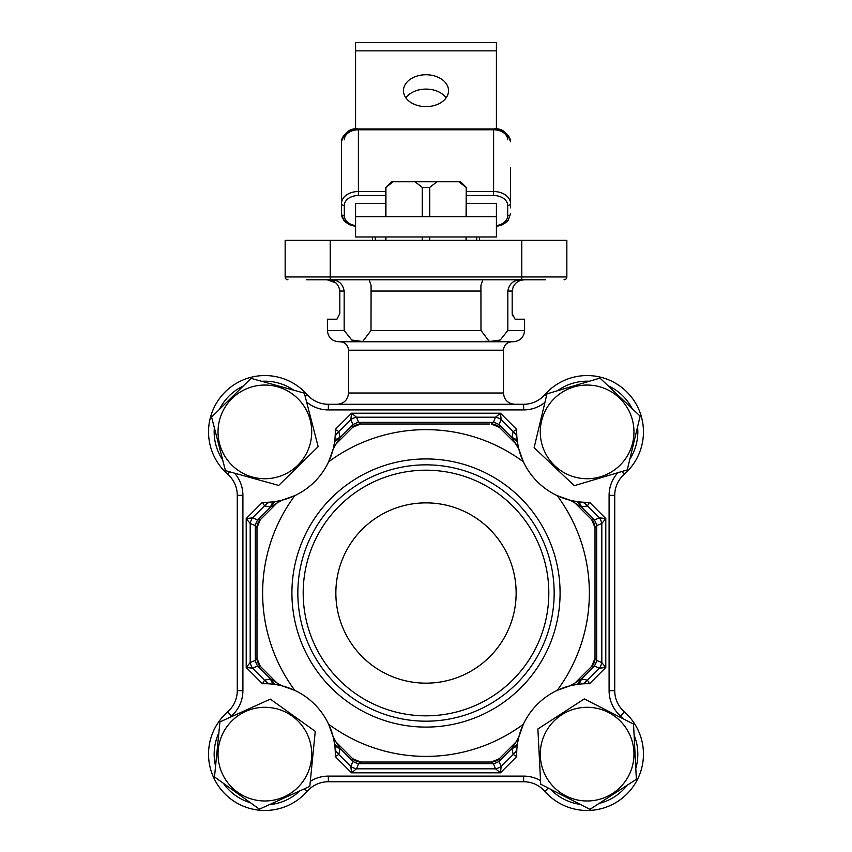 <?xml version="1.0" encoding="UTF-8"?>
<svg xmlns="http://www.w3.org/2000/svg" width="852" height="852" viewBox="0 0 852 852"><rect width="100%" height="100%" fill="white"/><g stroke="black" fill="none" stroke-linecap="round" stroke-linejoin="round"><path stroke-width="1.28" d="M310.298 781.337A33.803 33.803 0 0 1 328.361 776.108L328.361 781.742A28.169 28.169 0 0 0 307.199 791.327A56.338 56.338 0 0 1 208.538 754.137A56.338 56.338 0 0 1 227.697 711.814A28.169 28.169 0 0 0 237.271 690.652L237.271 495.374A28.169 28.169 0 0 0 227.697 474.213A56.338 56.338 0 0 1 245.003 379.172A56.338 56.338 0 0 1 307.199 394.71A28.169 28.169 0 0 0 328.361 404.285L523.639 404.285A28.169 28.169 0 0 0 544.801 394.71A56.338 56.338 0 0 1 643.462 431.889A56.338 56.338 0 0 1 624.303 474.213A28.169 28.169 0 0 0 614.729 495.374L614.729 690.652A28.169 28.169 0 0 0 624.303 711.814A56.338 56.338 0 0 1 606.997 806.855A56.338 56.338 0 0 1 544.801 791.327A28.169 28.169 0 0 0 523.639 781.742L328.361 781.742A28.169 28.169 0 0 0 307.199 791.327A56.338 56.338 0 0 1 208.538 754.137A56.338 56.338 0 0 1 227.697 711.814A28.169 28.169 0 0 0 237.271 690.652L242.905 690.652A33.803 33.803 0 0 1 231.414 716.053A50.705 50.705 0 0 0 229.955 717.384M292.183 716.074A46.849 46.849 0 0 0 226.813 726.831A46.849 46.849 0 0 0 237.57 792.2A46.849 46.849 0 0 0 302.939 781.444A46.849 46.849 0 0 0 292.183 716.074M270.329 699.119L315.251 731.346L309.808 786.375L259.423 809.166L214.502 776.928L219.944 721.91L270.329 699.119M608.445 712.432A46.849 46.849 0 0 0 545.408 732.827A46.849 46.849 0 0 0 565.803 795.853A46.849 46.849 0 0 0 628.84 775.458A46.849 46.849 0 0 0 608.445 712.432M584.302 698.917L633.537 724.083L636.359 779.303L589.946 809.357L540.711 784.202L537.889 728.971L584.302 698.917M277.411 386.755A46.849 46.849 0 0 0 219.741 419.354A46.849 46.849 0 0 0 252.341 477.024A46.849 46.849 0 0 0 310.011 444.424A46.849 46.849 0 0 0 277.411 386.755M251.052 378.352L304.324 393.145L318.158 446.682L278.7 485.427L225.429 470.634L211.594 417.097L251.052 378.352M426 74.752A22.535 15.932 0 0 0 403.465 90.685A22.535 15.932 0 0 0 426 106.617A22.535 15.932 0 0 0 448.535 90.685A22.535 15.932 0 0 0 426 74.752M446.128 97.852A22.535 15.932 0 0 0 426 89.098A22.535 15.932 0 0 0 405.872 97.852M496.418 216.685L496.418 236.962L355.582 236.962L355.582 216.685L496.418 216.685L496.418 203.479L466.257 203.479M479.516 236.962L479.516 240.339L479.516 236.962M385.743 203.479L355.582 203.479L355.582 217.824M496.418 50.854L355.582 50.854L355.582 42.6L496.418 42.6L496.418 129.131M355.582 50.854L355.582 129.131M355.582 236.962L355.582 228.709M510.508 201.892L510.508 167.823M466.257 191.53L493.606 191.53A16.902 11.949 -0 0 1 510.508 203.479L510.508 207.867M355.582 225.62A16.902 11.949 -0 0 1 341.492 213.841L341.492 141.73A16.902 11.949 180 0 1 358.394 129.781L358.394 191.53L385.743 191.53M341.492 201.892L341.492 203.479A16.902 11.949 -0 0 1 358.394 191.53L358.394 195.513A14.079 9.958 180 0 0 344.315 205.47L344.315 215.833A14.079 9.958 180 0 0 355.582 225.588M341.492 207.867L341.492 167.823M372.484 240.339L372.484 236.962M303.184 593.013A122.816 122.816 0 0 0 426 715.829A122.816 122.816 0 0 0 548.816 593.013A122.816 122.816 0 0 0 426 470.197A122.816 122.816 0 0 0 303.184 593.013M335.858 593.013A90.142 90.142 0 0 0 426 683.155A90.142 90.142 0 0 0 516.142 593.013A90.142 90.142 0 0 0 426 502.872A90.142 90.142 0 0 0 335.858 593.013M297.838 593.013A128.162 128.162 0 0 0 426 721.186A128.162 128.162 0 0 0 554.162 593.013A128.162 128.162 0 0 0 426 464.851A128.162 128.162 0 0 0 297.838 593.013M291.916 593.013A134.083 134.083 0 0 0 426 727.097A134.083 134.083 0 0 0 560.083 593.013A134.083 134.083 0 0 0 426 458.93A134.083 134.083 0 0 0 291.916 593.013M280.276 685.423A70.418 70.418 0 0 1 294.824 690.397A163.382 163.382 0 0 1 294.824 495.63A70.418 70.418 0 0 1 282.076 500.177L294.824 495.63A70.418 70.418 0 0 0 328.616 461.837A163.382 163.382 0 0 1 523.384 461.837A70.418 70.418 0 0 1 518.836 449.089L523.384 461.837A70.418 70.418 0 0 0 557.176 495.63A163.382 163.382 0 0 1 557.176 690.397A70.418 70.418 0 0 1 569.924 685.849L557.176 690.397A70.418 70.418 0 0 0 523.384 724.2A163.382 163.382 0 0 1 328.616 724.2A70.418 70.418 0 0 1 333.164 736.937L328.616 724.2A70.418 70.418 0 0 0 294.824 690.397L282.076 685.849L276.101 684.614A11.268 6.496 -80.8 0 1 271.767 679.63L276.857 682.889L260.286 666.317L257.677 666.04A11.268 7.647 -112.5 0 1 255.334 660.406L256.985 658.351L256.985 527.676L255.334 525.62A11.268 7.647 -67.5 0 1 257.677 519.986L260.286 519.709L276.857 503.138L270.563 507.1L264.546 505.832L262.469 502.275A70.418 70.418 0 0 0 276.101 501.413L282.076 500.177L276.857 503.138A11.268 11.268 0 0 1 279.318 501.274A11.268 11.268 0 0 0 276.857 503.138M256.985 658.351L260.286 666.317A11.268 11.268 0 0 1 256.985 658.351A11.268 11.268 0 0 0 260.286 666.317M276.857 682.889L282.076 685.849A11.268 11.268 0 0 1 279.296 684.742A11.268 11.268 0 0 0 282.076 685.849L281.948 685.817M518.719 737.427A70.418 70.418 0 0 1 523.384 724.2L518.836 736.937L517.601 742.912A70.418 70.418 0 0 0 516.749 756.544L513.181 754.467L511.924 748.45L515.875 742.156L499.304 758.727L499.027 761.347A11.268 7.647 157.5 0 1 493.393 763.68L491.338 762.029L360.662 762.029L358.607 763.68A11.268 7.647 -157.5 0 1 352.973 761.347L352.696 758.727L336.125 742.156L340.076 748.45L338.819 754.467L335.251 756.544A70.418 70.418 0 0 0 334.399 742.912L333.164 736.937L336.125 742.156A11.268 11.268 0 0 1 334.261 739.696A11.268 11.268 0 0 0 336.125 742.156M571.724 500.603A70.418 70.418 0 0 1 557.176 495.63L569.924 500.177L575.899 501.413A70.418 70.418 0 0 0 589.531 502.275L587.454 505.832L581.437 507.1L575.143 503.138L591.714 519.709L594.323 519.986A11.268 7.647 67.5 0 1 596.666 525.62L595.015 527.676L595.015 658.351L596.666 660.406A11.268 7.647 112.5 0 1 594.323 666.04L591.714 666.317L575.143 682.889L581.437 678.938L587.454 680.194L589.531 683.762A70.418 70.418 0 0 0 575.899 684.614L569.924 685.849L575.143 682.889A11.268 11.268 0 0 1 572.682 684.752A11.268 11.268 0 0 0 575.143 682.889M333.281 448.61A70.418 70.418 0 0 1 328.616 461.837L333.164 449.089L334.399 443.115A70.418 70.418 0 0 0 335.251 429.493L338.819 431.559L340.076 437.587L336.125 443.871L352.696 427.299L352.973 424.69A11.268 7.647 -22.5 0 1 358.607 422.358L360.662 424.008L489.495 424.008M269.562 683.879A11.268 7.945 -128.5 0 1 264.546 680.194L262.469 683.762A70.418 70.418 0 0 1 276.101 684.614M516.855 436.575A70.418 70.418 0 0 1 516.749 429.493L513.181 431.559A11.268 7.945 38.5 0 1 516.855 436.575A70.418 70.418 0 0 0 517.601 443.115L518.836 449.089L511.924 437.587L513.181 431.559L501.157 419.535L499.027 424.69L499.304 427.299L515.875 443.871A11.268 11.268 0 0 1 517.739 446.331A11.268 11.268 0 0 0 515.875 443.871M274.642 684.401A11.268 6.177 -85.9 0 1 270.563 678.938L257.677 666.04L252.522 668.17L264.546 680.194L270.563 678.938L271.767 679.63M517.388 744.371A11.268 6.177 -175.9 0 1 511.924 748.45L499.027 761.347L501.157 766.491L500.475 772.807L495.523 768.823L493.393 763.68L358.607 763.68L356.477 768.823L351.525 772.807L350.843 766.491L352.973 761.347L340.076 748.45A11.268 6.177 175.9 0 1 334.612 744.371M577.358 501.626A11.268 6.177 94.1 0 1 581.437 507.1L594.323 519.986L599.478 517.856L605.793 518.538L601.81 523.49L596.666 525.62L596.666 660.406L601.81 662.537L605.793 667.489L599.478 668.17L594.323 666.04L581.437 678.938A11.268 6.177 85.9 0 1 577.358 684.401M269.562 502.158A11.268 7.945 -51.5 0 0 264.546 505.832L252.522 517.856A11.268 7.647 -67.5 0 0 250.19 523.49L250.19 662.537A11.268 7.647 -112.5 0 0 252.522 668.17L246.207 667.489L250.19 662.537L255.334 660.406L255.334 525.62L250.19 523.49L246.207 518.538L252.522 517.856L257.677 519.986L270.563 507.1A11.268 6.177 -94.1 0 1 274.642 501.626M499.304 427.299A11.268 11.268 0 0 0 491.338 424.008A11.268 11.268 0 0 1 499.304 427.299L491.338 424.008L493.393 422.358A11.268 7.647 22.5 0 1 499.027 424.69L511.924 437.587A11.268 6.177 -4.1 0 1 517.388 441.666M334.612 441.666A11.268 6.177 4.1 0 1 340.076 437.587L352.973 424.69L350.843 419.535L351.525 413.22L356.477 417.203L358.607 422.358L493.393 422.358L495.523 417.203L500.475 413.22L501.157 419.535A11.268 7.647 22.5 0 0 495.523 417.203L356.477 417.203A11.268 7.647 -22.5 0 0 350.843 419.535L338.819 431.559A11.268 7.945 -38.5 0 0 335.145 436.575M234.598 473.179A33.803 33.803 0 0 1 242.905 495.374L237.271 495.374A28.169 28.169 0 0 0 227.697 474.213A28.169 28.169 0 0 1 237.271 495.374A28.169 28.169 0 0 0 227.697 474.213A56.338 56.338 0 0 1 245.003 379.172A56.338 56.338 0 0 1 307.199 394.71A28.169 28.169 0 0 0 328.361 404.285L328.361 409.918A33.803 33.803 0 0 1 306.613 401.995M591.714 666.317L595.015 658.351A11.268 11.268 0 0 1 593.098 664.624A11.268 11.268 0 0 0 595.015 658.351M595.015 527.676L591.714 519.709A11.268 11.268 0 0 1 594.803 525.492A11.268 11.268 0 0 0 591.714 519.709M575.143 503.138L569.924 500.177A11.268 11.268 0 0 1 575.143 503.138A11.268 11.268 0 0 0 569.924 500.177L570.052 500.209M352.696 758.727L360.662 762.029A11.268 11.268 0 0 1 352.696 758.727A11.268 11.268 0 0 0 360.662 762.029M491.338 762.029L499.304 758.727A11.268 11.268 0 0 1 493.521 761.816A11.268 11.268 0 0 0 499.304 758.727M515.875 742.156L518.836 736.937A11.268 11.268 0 0 1 515.875 742.156A11.268 11.268 0 0 0 518.836 736.937M260.286 519.709L256.985 527.676A11.268 11.268 0 0 1 258.901 521.403A11.268 11.268 0 0 0 256.985 527.676M360.662 424.008L352.696 427.299A11.268 11.268 0 0 1 360.662 424.008A11.268 11.268 0 0 0 352.696 427.299M336.125 443.871L333.164 449.089A11.268 11.268 0 0 1 336.125 443.871A11.268 11.268 0 0 0 333.164 449.089M339.384 747.247A11.268 6.496 170.8 0 1 334.399 742.912M516.855 749.451A11.268 7.945 141.5 0 1 513.181 754.467L501.157 766.491A11.268 7.647 157.5 0 1 495.523 768.823L356.477 768.823A11.268 7.647 -157.5 0 1 350.843 766.491L338.819 754.467A11.268 7.945 -141.5 0 1 335.145 749.451M517.601 742.912A11.268 6.496 -170.8 0 1 512.616 747.247M580.233 679.63A11.268 6.496 80.8 0 1 575.899 684.614M582.438 502.158A11.268 7.945 51.5 0 1 587.454 505.832L599.478 517.856A11.268 7.647 67.5 0 1 601.81 523.49L601.81 662.537A11.268 7.647 112.5 0 1 599.478 668.17L587.454 680.194A11.268 7.945 128.5 0 1 582.438 683.879M575.899 501.413A11.268 6.496 99.2 0 1 580.233 506.397M512.616 438.78A11.268 6.496 -9.2 0 1 517.601 443.115M271.767 506.397A11.268 6.496 -99.2 0 1 276.101 501.413M334.399 443.115A11.268 6.496 9.2 0 1 339.384 438.78M482.85 279.775L480.922 285.452L480.986 330.48L489.336 341.524L500.23 340.033L507.835 330.48L524.587 330.48C523.927 337.328 520.167 341.077 513.319 341.748L338.681 341.748C331.833 341.077 328.073 337.328 327.413 330.48L344.165 330.48L351.748 340.033L362.654 341.524L371.014 330.48L371.078 285.452L369.15 279.775M485.395 341.301L494.203 341.301M507.835 330.48L507.835 291.043C509.081 284.121 513.138 280.361 520.008 279.775M524.587 330.48L524.587 319.212L515.077 319.212L512.18 313.579L512.18 291.043C513.287 283.918 517.526 280.17 524.875 279.775M331.992 279.775C338.872 280.372 342.919 284.121 344.165 291.043L344.165 330.48M335.837 282.885L327.125 279.775C334.485 280.18 338.723 283.929 339.82 291.043L339.82 313.579L336.923 319.212L327.413 319.212L327.413 330.48M545.312 279.775L306.688 279.775M512.18 313.579L512.425 315.772M513.277 286.506L512.18 291.043L507.835 291.043M344.165 291.043L339.82 291.043L339.543 288.721M285.154 276.964L566.846 276.964A2.812 2.812 0 0 1 564.024 279.775A2.812 2.812 0 0 0 566.846 276.964L566.846 240.339L285.154 240.339L285.154 276.964A2.812 2.812 0 0 0 287.976 279.775A2.812 2.812 0 0 1 285.154 276.964A2.812 2.812 0 0 0 287.976 279.775M623.76 719.077A50.705 50.705 0 0 0 620.586 716.053A33.803 33.803 0 0 1 609.095 690.652L614.729 690.652A28.169 28.169 0 0 0 624.303 711.814A56.338 56.338 0 0 1 643.462 754.137A56.338 56.338 0 0 0 624.303 711.814A56.338 56.338 0 0 1 643.462 754.137M544.95 402.357A33.803 33.803 0 0 1 523.639 409.918L523.639 404.285A28.169 28.169 0 0 0 544.801 394.71A56.338 56.338 0 0 1 626.966 392.058A56.338 56.338 0 0 1 624.303 474.213L621.928 471.507M573.779 386.989A46.849 46.849 0 0 0 542.223 445.234A46.849 46.849 0 0 0 600.468 476.79A46.849 46.849 0 0 0 632.024 418.545A46.849 46.849 0 0 0 573.779 386.989M546.973 393.869L599.978 378.107L640.129 416.138L627.274 469.91L574.269 485.672L534.119 447.651L546.973 393.869M393.177 181.753L385.924 187.387L391.377 181.753L436.991 181.753L429.738 187.387L422.262 187.387L422.262 216.685M429.738 187.387L429.738 216.685M429.738 236.962L429.738 240.339M422.262 236.962L422.262 240.339M466.076 187.387L458.823 181.753L460.591 181.753L466.257 187.387L466.076 216.685M466.076 236.962L466.076 240.339M436.991 181.753L458.823 181.753M385.924 187.387L385.924 216.685M385.924 236.962L385.924 240.339M422.262 187.387L415.009 181.753M208.538 754.137A56.338 56.338 0 0 1 227.697 711.814A28.169 28.169 0 0 0 237.271 690.652A28.169 28.169 0 0 1 227.697 711.814A56.338 56.338 0 0 0 245.003 806.855A56.338 56.338 0 0 0 307.199 791.327L304.366 788.835M507.685 139.739A14.079 9.958 -0 0 0 493.606 129.781L493.606 128.961C501.658 127.843 507.291 132.103 510.508 141.73A16.902 11.949 180 0 0 493.606 129.781L493.606 195.513L466.257 195.513M385.743 195.513L358.394 195.513M496.418 225.588A14.079 9.958 180 0 0 507.685 215.833L507.685 205.47A14.079 9.958 180 0 0 493.606 195.513M344.315 139.739A14.079 9.958 -0 0 1 358.394 129.781L358.394 128.961C350.342 127.843 344.709 132.103 341.492 141.73M493.606 129.781L358.394 129.781M375.295 236.962L375.295 240.339M476.705 240.339L476.705 236.962M510.508 203.479A2.812 1.992 180 0 1 507.685 205.47M344.315 205.47A2.812 1.992 180 0 1 341.492 203.479M496.418 226.44L501.956 224.971L506.62 222.031L508.101 220.466L510.508 213.841A2.812 1.992 180 0 1 507.685 215.833M344.315 215.833A2.812 1.992 180 0 1 341.492 213.841L343.899 220.466L345.38 222.031L350.044 224.971L355.582 226.44M629.82 459.228A50.705 50.705 0 0 0 637.573 426.82M550.498 789.197A50.705 50.705 0 0 0 580.169 804.363M599.169 803.393A50.705 50.705 0 0 0 627.147 785.278M635.805 768.334A50.705 50.705 0 0 0 634.101 735.052M548.422 788.143L544.801 791.327A28.169 28.169 0 0 0 523.639 781.742L523.639 776.108A33.803 33.803 0 0 1 540.53 780.634M609.095 690.652L609.095 495.374A33.803 33.803 0 0 1 617.807 472.732M632.152 408.587A50.705 50.705 0 0 0 607.955 385.668M589.456 381.238A50.705 50.705 0 0 0 557.506 390.738M523.639 409.918L328.361 409.918M293.748 390.205A50.705 50.705 0 0 0 261.628 381.291M243.214 386.052A50.705 50.705 0 0 0 219.433 409.397M214.342 427.725A50.705 50.705 0 0 0 222.681 460.005M242.905 495.374L242.905 690.652M218.868 732.837A50.705 50.705 0 0 0 215.577 766.001M223.416 783.339A50.705 50.705 0 0 0 250.499 802.765M269.434 804.639A50.705 50.705 0 0 0 299.797 790.901M328.361 776.108L523.639 776.108M516.749 756.544L500.475 772.807L351.525 772.807L335.251 756.544M262.469 683.762L246.207 667.489L246.207 518.538L262.469 502.275M335.251 429.493L351.525 413.22L500.475 413.22L516.749 429.493M589.531 502.275L605.793 518.538L605.793 667.489L589.531 683.762M643.462 431.889A56.338 56.338 0 0 0 544.801 394.71A56.338 56.338 0 0 1 626.966 392.058A56.338 56.338 0 0 1 624.303 474.213A28.169 28.169 0 0 0 614.729 495.374L609.095 495.374M307.199 394.71A28.169 28.169 0 0 0 328.361 404.285A28.169 28.169 0 0 1 307.199 394.71L305.186 396.478M231.414 716.053L227.697 711.814M227.697 474.213L229.774 471.838M620.586 716.053L624.303 711.814M544.801 394.71L546.43 396.148M348.532 350.204L348.532 393.017L503.468 393.017L503.468 350.204L348.532 350.204C348.031 345.071 345.22 342.248 340.086 341.748M371.014 330.48L480.986 330.48M480.986 291.043L371.014 291.043M330.225 240.339L330.225 279.775M521.775 240.339L521.775 279.775M564.024 279.775A2.812 2.812 0 0 0 566.846 276.964A2.812 2.812 0 0 1 564.024 279.775M493.606 128.961L358.394 128.961M348.532 393.017C347.872 399.865 344.112 403.614 337.264 404.285M503.468 393.017C504.128 399.865 507.888 403.614 514.736 404.285M503.468 350.204C503.969 345.071 506.78 342.248 511.914 341.748M466.257 187.387L466.257 216.685M466.257 236.962L466.257 240.339M385.743 187.387L385.743 216.685M385.743 236.962L385.743 240.339"/></g></svg>
